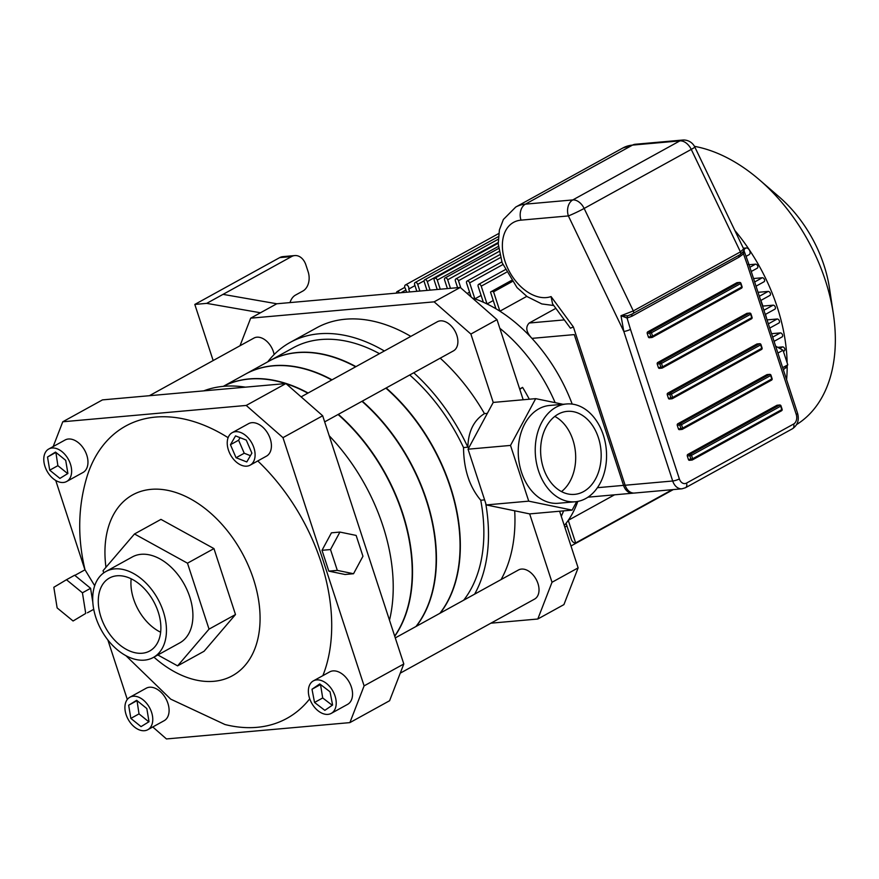 <?xml version="1.0" encoding="UTF-8"?>
<svg xmlns="http://www.w3.org/2000/svg" width="879" height="879" viewBox="0 0 879 879"><rect width="100%" height="100%" fill="white"/><g stroke="black" fill="none" stroke-linecap="round" stroke-linejoin="round"><path stroke-width="1.32" d="M564.285 525.51A136.014 89.361 -118.9 0 0 577.8 501.404M555.847 308.331L529.213 323.022C525.257 327.054 526.169 332.174 531.938 338.371A136.014 89.361 61.1 0 1 572.196 404.087A136.014 89.361 -118.9 0 0 474.715 298.805A136.014 89.361 -118.9 0 0 472.309 298.003A136.014 89.361 61.1 0 1 474.891 298.871L481.11 295.432M529.29 399.22A136.014 89.361 -118.9 0 0 522.587 387.386L519.786 389.342M519.665 389.001L522.587 387.386M633.462 493.097A12.361 8.955 -95.1 0 1 632.792 493.196A12.361 8.955 -95.1 0 1 623.541 485.373L574.262 334.602L531.938 338.371M499.821 328.274A136.014 89.361 61.1 0 1 555.154 402.67M563.582 510.875A136.014 89.361 61.1 0 1 561.285 516.336M566.944 525.95L564.812 527.125M568.252 520.335A136.014 89.361 61.1 0 1 566.076 523.302L571.493 539.882A4.23 2.78 61.1 0 0 575.646 542.936L568.252 520.335L614.531 494.822M512.149 281.599L493.569 291.839A4.824 3.164 61.1 0 0 491.009 291.729A4.824 3.164 61.1 0 0 490.515 292.103L495.954 308.771A136.014 89.361 61.1 0 1 499.898 311.188L526.785 296.366M506.359 272.314L481.231 286.169A2.23 1.461 61.1 0 0 478.626 284.356A2.23 1.461 61.1 0 0 478.176 286.444L483.329 302.222A136.014 89.361 61.1 0 1 487.043 303.958L493.262 300.53M467.156 293.498L469.551 292.169M760.873 300.42A136.014 89.361 61.1 0 1 762.895 306.079L762.598 306.244M765.499 314.352A136.014 89.361 61.1 0 1 766.829 319.198M783.914 351.04A2.23 1.461 -118.9 0 0 784.31 350.919A2.23 1.461 -118.9 0 0 784.661 348.545A2.23 1.461 -118.9 0 0 782.563 346.908L777.739 347.337M781.673 337.053A2.23 1.461 -118.9 0 0 782.068 336.932A2.23 1.461 -118.9 0 0 782.409 334.558A2.23 1.461 -118.9 0 0 780.321 332.91L771.575 333.69M778.519 323.142A2.23 1.461 -118.9 0 0 778.915 323.022A2.23 1.461 -118.9 0 0 779.266 320.648A2.23 1.461 -118.9 0 0 777.168 319L767.059 319.901M774.465 309.309A2.23 1.461 -118.9 0 0 774.86 309.188A2.23 1.461 -118.9 0 0 775.212 306.815A2.23 1.461 -118.9 0 0 773.113 305.178L762.895 306.079M406.614 292.213L405.494 288.784A2.78 1.824 61.1 0 1 405.428 284.961A2.78 1.824 61.1 0 1 407.955 285.895A2.78 1.824 61.1 0 1 408.746 289.037L414.965 285.609M408.746 289.037L409.691 291.938M416.833 291.312L414.646 284.62A2.23 1.461 61.1 0 1 415.097 282.544A2.23 1.461 61.1 0 1 417.701 284.356L419.887 291.037M427.018 290.4L424.238 281.873A2.23 1.461 61.1 0 1 424.689 279.797A2.23 1.461 61.1 0 1 427.293 281.61L430.073 290.125M437.215 289.488L434.226 280.357A2.23 1.461 61.1 0 1 434.676 278.269A2.23 1.461 61.1 0 1 437.281 280.082L440.269 289.224M447.4 288.587L444.62 280.06A2.23 1.461 61.1 0 1 445.071 277.973A2.23 1.461 61.1 0 1 447.675 279.786L450.466 288.312M457.596 287.675L455.41 280.994A2.23 1.461 61.1 0 1 455.871 278.907A2.23 1.461 61.1 0 1 458.475 280.72L460.827 287.949M471.122 296.97L466.606 283.148A2.23 1.461 61.1 0 1 467.057 281.06A2.23 1.461 61.1 0 1 469.661 282.873L474.891 298.871M481.231 286.169L487.043 303.958M396.506 293.114A2.23 1.461 61.1 0 1 397.088 291.619A2.23 1.461 61.1 0 1 399.44 292.85M493.569 291.839L499.898 311.188M786.595 379.651A155.792 102.349 -118.9 0 0 787.177 365.565M787.134 362.84A155.792 102.349 -118.9 0 0 734.822 230.43M746.15 256.305L749.128 254.657A3.714 2.439 -118.9 0 0 749.699 250.702A3.714 2.439 -118.9 0 0 746.205 247.966L743.348 248.219M756.874 268.304A2.23 1.461 -118.9 0 0 757.269 268.183A2.23 1.461 -118.9 0 0 757.61 265.81A2.23 1.461 -118.9 0 0 755.522 264.161L749.029 264.744M763.642 281.895A2.23 1.461 -118.9 0 0 764.038 281.774A2.23 1.461 -118.9 0 0 764.378 279.401A2.23 1.461 -118.9 0 0 762.291 277.753L753.545 278.533M769.51 295.564A2.23 1.461 -118.9 0 0 769.905 295.443A2.23 1.461 -118.9 0 0 770.246 293.07A2.23 1.461 -118.9 0 0 768.158 291.421L758.05 292.322M784.617 368.543L786.09 367.741A3.714 2.439 -118.9 0 0 787.079 365.675M833.336 313.77L829.479 288.191A106.337 69.859 -118.9 0 0 779.102 196.83L759.533 179.92A155.792 102.349 61.1 0 1 833.336 313.77A155.792 102.349 61.1 0 1 796.66 424.513M694.443 146.332A155.792 102.349 61.1 0 1 759.533 179.92M672.237 489.68L575.646 542.936M673.27 489.592L570.976 545.991M355.654 366.796A154.561 101.546 -118.9 0 0 297.003 352.677A154.561 101.546 -118.9 0 0 269.326 360.961L245.702 373.993A154.561 101.546 -118.9 0 0 245.56 374.069M439.885 613.311A154.561 101.546 -118.9 0 0 385.892 388.122M332.042 379.827A154.561 101.546 -118.9 0 0 273.38 365.697A154.561 101.546 -118.9 0 0 245.702 373.993M416.261 626.342A154.561 101.546 -118.9 0 0 362.269 401.143M331.746 379.992A154.561 101.546 -118.9 0 0 273.083 365.862A154.561 101.546 -118.9 0 0 245.406 374.157L223.266 386.364M415.965 626.507A154.561 101.546 -118.9 0 0 361.972 401.307M308.122 393.012A154.561 101.546 -118.9 0 0 249.46 378.882A154.561 101.546 -118.9 0 0 223.332 386.353M394.748 636.275A154.561 101.546 -118.9 0 0 338.349 414.328M240.011 345.744L250.669 318.176L434.127 301.849L470.88 334.053L493.229 402.428L468.046 449.202L486.263 504.931L529.663 513.896L552.012 582.272L537.794 619.014L563.922 604.609L578.129 567.867L559.615 511.226M523.192 399.758L496.998 319.648L460.255 287.444L276.797 303.771L223.024 294.366L291.597 256.558A14.833 10.746 -95.1 0 1 294.795 255.569A14.833 10.746 -95.1 0 1 305.903 264.953L308.155 271.842A14.833 10.746 -95.1 0 1 302.87 291.037L295.52 295.08A14.833 10.746 -95.1 0 0 290.015 302.596M294.795 255.569L282.906 256.624A14.833 10.746 84.9 0 0 279.709 257.613L291.597 256.558M250.669 318.176L260.47 312.77L206.697 303.365L194.808 304.431L279.709 257.613M206.697 303.365L223.024 294.366M194.808 304.431L213.157 360.555M149.386 395.715L253.91 338.085A16.635 10.933 61.1 0 1 274.116 354.556M395.275 637.912L518.5 569.966A16.635 10.933 61.1 0 1 536.102 579.261A16.635 10.933 61.1 0 1 534.564 599.104L400.253 673.16M301.112 396.868L437.368 321.747A16.635 10.933 61.1 0 1 454.97 331.042A16.635 10.933 61.1 0 1 453.432 350.886L324.67 421.876M470.88 334.053L496.998 319.648M552.012 582.272L578.129 567.867M487.351 413.361L484.461 413.613A160.747 105.601 -118.9 0 0 440.214 358.171M410.823 336.393A160.747 105.601 -118.9 0 0 316.627 327.834L290.158 342.425A160.747 105.601 61.1 0 1 384.354 350.985M501.085 579.569A160.747 105.601 -118.9 0 0 514.709 510.809M537.794 619.014L490.878 623.189M434.127 301.849L460.255 287.444M260.47 312.77L276.797 303.771M484.461 413.613C473.836 420.261 468.298 431.446 467.848 447.18L463.53 447.565A154.561 101.546 -118.9 0 0 409.713 374.992M463.705 600.181A154.561 101.546 -118.9 0 0 480.747 500.228C469.463 486.823 463.727 469.265 463.53 447.565M480.747 500.228L484.615 499.887M494.712 506.678L501.92 508.161M485.647 503.052A160.747 105.601 61.1 0 1 474.616 594.16M267.743 361.84A160.747 105.601 61.1 0 1 290.158 342.425M413.745 372.762A160.747 105.601 61.1 0 1 467.848 447.18M379.475 353.666A154.561 101.546 -118.9 0 0 293.147 347.831L269.622 360.808A154.561 101.546 -118.9 0 0 269.479 360.884M440.181 613.146A154.561 101.546 -118.9 0 0 457.223 513.193A154.561 101.546 -118.9 0 0 386.189 387.958M355.962 366.631A154.561 101.546 -118.9 0 0 297.3 352.512A154.561 101.546 -118.9 0 0 269.622 360.808M576.712 501.59L572.13 510.117L528.729 501.151L510.512 445.422L535.696 398.648L562.999 404.285M566.548 403.977L549.562 405.483A49.092 35.545 84.9 0 0 518.5 457.53A49.092 35.545 84.9 0 0 558.264 503.271L575.251 501.766A49.092 35.545 -95.1 0 1 536.586 463.508A49.092 35.545 -95.1 0 1 555.989 407.252A49.092 35.545 -95.1 0 1 566.548 403.977A49.092 35.545 -95.1 0 1 605.213 442.236A49.092 35.545 -95.1 0 1 585.81 498.492A49.092 35.545 -95.1 0 1 575.251 501.766M535.696 398.648L493.229 402.428M510.512 445.422L468.046 449.202M528.729 501.151L486.263 504.931M572.13 510.117L529.663 513.896M561.505 491.592A41.665 30.172 84.9 0 0 575.47 452.465A41.665 30.172 84.9 0 0 554.814 416.415M583.557 491.592A41.665 30.172 -95.1 0 1 574.591 494.372A41.665 30.172 -95.1 0 1 540.838 455.542A41.665 30.172 -95.1 0 1 567.208 411.361A41.665 30.172 -95.1 0 1 600.027 443.84A41.665 30.172 -95.1 0 1 583.557 491.592M131.169 578.789A41.665 27.381 -118.9 0 0 160.637 632.232M142.233 653.24A41.665 27.381 61.1 0 1 103.019 622.475A41.665 27.381 61.1 0 1 109.457 578.019A41.665 27.381 61.1 0 1 153.55 601.291A41.665 27.381 61.1 0 1 149.694 650.998A41.665 27.381 61.1 0 1 142.233 653.24M85.724 613.432L73.078 620.992L57.135 607.916L53.828 587.282L66.474 579.722L82.428 592.809L85.724 613.432L73.078 620.992M66.474 579.722L74.638 575.229L90.592 588.304L92.822 602.302M90.592 588.304L82.428 592.809M228.111 437.687A166.922 109.666 -118.9 0 0 87.471 475.11C78.022 505.436 77.209 536.992 85.021 569.801L94.69 585.744M53.179 446.576L62.772 421.777L102.469 399.89L285.928 383.552L246.219 405.439L282.972 437.654L322.67 415.767L285.928 383.552M55.729 480.461L84.933 569.834M107.853 639.945L127.301 699.453M349.886 722.615L389.595 700.728L403.802 663.986L364.104 685.873L349.886 722.615L166.439 738.942L152.77 726.966M364.104 685.873L282.972 437.654M246.219 405.439L62.772 421.777M125.895 655.657L170.702 699.135L224.98 724.527A166.922 109.666 -118.9 0 0 309.738 698.805M322.879 675.632A166.922 109.666 -118.9 0 0 257.767 460.948M232.21 432.677L248.537 423.678A18.547 12.185 61.1 0 1 268.161 434.039A18.547 12.185 61.1 0 1 266.447 456.157L250.119 465.167A18.547 12.185 61.1 0 1 246.801 466.156A18.547 12.185 61.1 0 1 229.342 452.465A18.547 12.185 61.1 0 1 232.21 432.677A18.547 12.185 61.1 0 1 251.833 443.038A18.547 12.185 61.1 0 1 250.119 465.167M313.342 680.895L329.669 671.897A18.547 12.185 61.1 0 1 349.293 682.258A18.547 12.185 61.1 0 1 347.579 704.376L331.251 713.385A18.547 12.185 61.1 0 1 327.933 714.374A18.547 12.185 61.1 0 1 310.474 700.684A18.547 12.185 61.1 0 1 313.342 680.895A18.547 12.185 61.1 0 1 332.965 691.257A18.547 12.185 61.1 0 1 331.251 713.385M48.752 449.004L65.079 440.005A18.547 12.185 61.1 0 1 84.703 450.367A18.547 12.185 61.1 0 1 82.989 472.495L66.661 481.494A18.547 12.185 61.1 0 1 63.343 482.483A18.547 12.185 61.1 0 1 45.884 468.793A18.547 12.185 61.1 0 1 48.752 449.004A18.547 12.185 61.1 0 1 68.375 459.365A18.547 12.185 61.1 0 1 66.661 481.494M129.883 697.234L146.211 688.224A18.547 12.185 61.1 0 1 165.834 698.585A18.547 12.185 61.1 0 1 164.12 720.714L147.793 729.713A18.547 12.185 61.1 0 1 144.475 730.713A18.547 12.185 61.1 0 1 127.015 717.011A18.547 12.185 61.1 0 1 129.883 697.234A18.547 12.185 61.1 0 1 149.507 707.584A18.547 12.185 61.1 0 1 147.793 729.713M362.95 556.253L353.534 573.734L337.316 570.383L330.504 549.551L339.92 532.07L356.138 535.421L362.95 556.253M337.316 570.383L328.823 571.141L345.04 574.492L353.534 573.734M328.823 571.141L322.011 550.309L330.504 549.551M322.011 550.309L331.427 532.828L339.92 532.07M157.846 654.976L177.602 665.864L204.06 651.273L235.495 614.542L213.949 548.595L160.956 519.379L134.487 533.971L103.052 570.702L103.755 572.855M403.802 663.986L322.67 415.767M49.718 470.177L47.521 457.014L55.509 452.092L65.705 460.332L67.892 473.484L59.904 478.407L49.718 470.177L57.882 465.672L67.694 473.616M55.882 452.388L57.882 465.672M47.521 457.014L55.685 452.509M130.85 718.396L128.653 705.233L136.641 700.31L146.826 708.551L149.023 721.714L141.036 726.625L130.85 718.396L139.014 713.891L148.826 721.835M137.014 700.607L139.014 713.891M128.653 705.233L136.816 700.728M314.539 702.464L312.001 689.246L319.758 683.928L330.054 691.817L332.592 705.035L324.834 710.353L314.539 702.464L322.703 697.959L332.24 705.277M320.516 684.51L322.703 697.959M312.001 689.246L320.165 684.752M236.066 457.739L230.441 444.708L235.539 435.896L246.263 440.104L251.888 453.135L246.79 461.947L236.066 457.739L244.23 453.234L250.416 455.674M240.077 437.676L238.605 440.214L244.23 453.234M230.441 444.708L238.605 440.214M285.631 383.585A154.561 101.546 -118.9 0 0 249.164 379.047A154.561 101.546 -118.9 0 0 223.354 386.353M394.682 636.088A154.561 101.546 -118.9 0 0 338.052 414.492M307.826 393.177A154.561 101.546 -118.9 0 0 286.136 383.749M245.428 387.156A160.747 105.601 -118.9 0 0 223.662 386.32A160.747 105.601 -118.9 0 0 203.664 390.88M389.496 620.222A160.747 105.601 -118.9 0 0 329.207 435.753M177.602 665.864L209.037 629.133L187.48 563.186L134.487 533.971M105.876 571.526L132.344 556.934A49.092 32.248 61.1 0 1 184.282 584.348A49.092 32.248 61.1 0 1 179.745 642.901L153.276 657.492A49.092 32.248 61.1 0 1 144.486 660.129A49.092 32.248 61.1 0 1 98.283 623.892A49.092 32.248 61.1 0 1 105.876 571.526A49.092 32.248 61.1 0 1 157.824 598.94A49.092 32.248 61.1 0 1 153.276 657.492M187.48 563.186L213.949 548.595M209.037 629.133L235.495 614.542M573.394 326.955L570.427 328.175L552.572 303.881L551.067 296.575L573.394 326.955L625.134 485.241A12.361 2.593 161.9 0 1 623.508 485.296M632.188 314.111A2.472 1.626 -118.9 0 0 631.957 316.209L739.063 257.151L743.48 253.866A2.472 1.34 37.7 0 1 743.129 252.35M551.067 296.575A41.665 27.381 -118.9 0 1 506.249 264.766A41.665 27.381 -118.9 0 1 521.005 220.146L568.383 215.926A12.361 0.802 -25.6 0 0 584.15 208.444L691.257 149.397L740.426 251.877A2.472 1.626 61.1 0 1 740.096 254.635C743.953 251.295 745.139 249.383 743.678 248.9L740.426 251.877L633.319 310.924A2.472 1.626 -118.9 0 1 632.99 313.682A2.472 1.626 -118.9 0 1 632.726 313.792L627.881 315.759A2.472 1.703 -91.4 0 0 627.079 318.044L631.957 316.209M630.342 314.968L740.096 254.635A2.472 1.626 61.1 0 1 739.832 254.734M743.711 249.856L748.677 263.667A4.944 1.033 161.9 0 1 747.381 264.898L743.48 253.866L743.942 250.592M627.881 315.759L620.992 315.715L627.079 318.044L630.474 329.35A4.944 1.033 161.9 0 1 623.815 331.449L672.699 481L625.134 485.241A12.361 8.955 -95.1 0 0 634.396 493.053L681.95 488.812A12.361 8.955 84.9 0 1 672.699 481A4.944 1.033 -18.1 0 0 679.357 478.901L630.474 329.35M689.63 460.211A1.242 0.89 -95.1 0 1 688.433 459.519L687.312 456.069A1.242 0.89 -95.1 0 1 687.752 454.465L776.893 405.318A1.242 0.89 -95.1 0 1 777.443 405.274M669.6 398.923A1.242 0.89 -95.1 0 1 668.403 398.231L667.282 394.781A1.242 0.89 -95.1 0 1 667.721 393.177L756.863 344.03A1.242 0.89 -95.1 0 1 757.401 343.986M679.61 429.567A1.242 0.89 -95.1 0 1 678.423 428.875L677.291 425.425A1.242 0.89 -95.1 0 1 677.731 423.821L766.884 374.674A1.242 0.89 -95.1 0 1 767.422 374.63M649.57 337.635A1.242 0.89 -95.1 0 1 648.372 336.943L647.252 333.493A1.242 0.89 -95.1 0 1 647.691 331.888L736.833 282.741A1.242 0.89 -95.1 0 1 737.371 282.697M659.58 368.279A1.242 0.89 -95.1 0 1 658.393 367.587L657.261 364.137A1.242 0.89 -95.1 0 1 657.701 362.533L746.842 313.385A1.242 0.89 -95.1 0 1 747.392 313.342M521.005 220.146A12.361 8.955 -95.1 0 1 525.411 204.148L632.517 145.101A12.361 8.955 -95.1 0 1 635.176 144.277L622.837 148.002A54.037 35.501 61.1 0 1 632.517 145.101L679.896 140.882L572.8 199.929A12.361 8.12 -118.9 0 1 584.15 208.444L633.319 310.924L620.992 315.715L623.815 331.449L568.383 215.926A12.361 8.955 84.9 0 1 572.8 199.929L525.411 204.148A54.037 35.501 -118.9 0 0 515.742 207.048L503.381 219.475L499.393 229.935L498.239 243.901L502.129 262.744L517.039 287.598L527.136 296.619L541.816 303.936L553.77 305.518M691.257 149.397A12.361 0.802 -25.6 0 0 694.806 147.024A12.361 12.361 0 0 0 682.554 140.058A12.361 8.955 84.9 0 0 679.896 140.882A12.361 8.12 61.1 0 1 691.257 149.397M777.904 353.061L783.024 350.249L775.652 346.183M783.42 369.949L787.793 364.84L783.024 350.249M782.673 367.664L787.793 364.84M564.329 319.89L529.213 323.022M623.541 485.373L597.412 487.702M779.761 348.447L782.563 346.908M780.321 332.91L772.685 337.118M768.356 323.857L777.168 319M773.113 305.178L763.906 310.254M400.989 292.718L405.9 290.004M424.107 280.83L417.701 284.356M498.184 242.516L427.293 281.61M498.415 246.384L437.281 280.082M499.107 251.438L447.675 279.786M458.475 280.72L500.492 257.558M502.821 264.59L469.661 282.873M759.346 296.278L768.158 291.421M746.205 247.966L743.832 249.273M754.665 281.961L762.291 277.753M755.522 264.161L749.864 267.282M105.963 567.307A103.272 67.848 61.1 0 1 163.549 489.658A103.272 67.848 61.1 0 1 255.844 587.161A103.272 67.848 61.1 0 1 213.883 681.302A103.272 67.848 61.1 0 1 153.935 657.14M739.063 257.151A2.472 1.626 61.1 0 1 739.261 255.097M747.381 264.898L796.253 414.448A7.417 5.373 -95.1 0 1 793.616 424.041L686.51 483.098A7.417 5.373 -95.1 0 1 679.357 478.901M748.677 263.667L797.561 413.218C799.374 419.876 797.714 425.029 792.605 428.677L685.499 487.724A4.944 3.252 -118.9 0 0 686.51 483.098M792.605 428.677A4.944 3.252 -118.9 0 0 793.616 424.041M797.561 413.218A4.944 1.033 161.9 0 1 796.253 414.448M662.129 368.059A1.242 0.813 -118.9 0 0 662.601 366.829L660.942 367.356A1.242 0.89 84.9 0 0 662.129 368.059M751.71 317.308L751.743 317.682A1.242 0.813 61.1 0 1 751.27 318.912M657.261 364.137L661.48 363.379A1.242 0.813 -118.9 0 0 660.25 362.313A1.242 0.89 84.9 0 0 659.81 363.906L660.942 367.356L658.393 367.587M750.622 314.232L750.952 313.924A1.242 1.242 0 0 0 749.666 313.078A1.242 0.89 84.9 0 0 749.391 313.166A1.242 0.813 61.1 0 1 750.622 314.232L751.743 317.682L662.601 366.829L661.48 363.379L750.622 314.232M750.589 313.858A1.242 0.89 84.9 0 0 749.666 313.078L747.117 313.309M746.842 313.385L749.391 313.166L660.25 362.313L657.701 362.533M652.108 337.415A1.242 0.813 -118.9 0 0 652.592 336.185L650.921 336.712A1.242 0.89 84.9 0 0 652.108 337.415M741.7 286.664L741.733 287.037A1.242 0.813 61.1 0 1 741.261 288.257M647.252 333.493L651.46 332.734A1.242 0.813 -118.9 0 0 650.24 331.669A1.242 0.89 84.9 0 0 649.79 333.262L650.921 336.712L648.372 336.943M740.601 283.587L740.931 283.28A1.242 1.242 0 0 0 739.646 282.434A1.242 0.89 84.9 0 0 739.382 282.522A1.242 0.813 61.1 0 1 740.601 283.587L741.733 287.037L652.592 336.185L651.46 332.734L740.601 283.587M740.568 283.214A1.242 0.89 84.9 0 0 739.646 282.434L737.096 282.664M736.833 282.741L739.382 282.522L650.24 331.669L647.691 331.888M682.159 429.348A1.242 0.813 -118.9 0 0 682.631 428.117L680.972 428.644A1.242 0.89 84.9 0 0 682.159 429.348M771.751 378.596L771.784 378.97A1.242 0.813 61.1 0 1 771.301 380.2M677.291 425.425L681.511 424.667A1.242 0.813 -118.9 0 0 680.28 423.601A1.242 0.89 84.9 0 0 679.841 425.194L680.972 428.644L678.423 428.875M770.652 375.52L770.982 375.212A1.242 1.242 0 0 0 769.696 374.366A1.242 0.89 84.9 0 0 769.433 374.454A1.242 0.813 61.1 0 1 770.652 375.52L771.784 378.97L682.631 428.117L681.511 424.667L770.652 375.52M770.619 375.146A1.242 0.89 84.9 0 0 769.696 374.366L767.147 374.597M766.884 374.674L769.433 374.454L680.28 423.601L677.731 423.821M672.149 398.703A1.242 0.813 -118.9 0 0 672.622 397.473L670.952 398A1.242 0.89 84.9 0 0 672.149 398.703M761.73 347.952L761.763 348.326A1.242 0.813 61.1 0 1 761.291 349.556M667.282 394.781L671.49 394.023A1.242 0.813 -118.9 0 0 670.27 392.957A1.242 0.89 84.9 0 0 669.831 394.55L670.952 398L668.403 398.231M760.632 344.876L760.961 344.568A1.242 1.242 0 0 0 759.676 343.722A1.242 0.89 84.9 0 0 759.412 343.81A1.242 0.813 61.1 0 1 760.632 344.876L761.763 348.326L672.622 397.473L671.49 394.023L760.632 344.876M760.599 344.502A1.242 0.89 84.9 0 0 759.676 343.722L757.127 343.953M756.863 344.03L759.412 343.81L670.27 392.957L667.721 393.177M687.312 456.069L691.52 455.322A1.242 0.813 -118.9 0 0 690.301 454.245A1.242 0.89 84.9 0 0 689.861 455.838L690.982 459.288A1.242 0.89 84.9 0 0 692.18 459.992A1.242 0.813 -118.9 0 0 692.652 458.761L688.433 459.519M776.893 405.318L779.442 405.098A1.242 0.813 61.1 0 1 780.673 406.164L780.991 405.856A1.242 1.242 0 0 0 779.706 405.01A1.242 0.89 84.9 0 0 779.442 405.098L690.301 454.245L687.752 454.465M780.64 405.79A1.242 0.89 84.9 0 0 779.706 405.01L777.157 405.241M781.761 409.24L781.794 409.614A1.242 0.813 61.1 0 1 781.321 410.845M780.673 406.164L781.794 409.614L692.652 458.761L691.52 455.322L780.673 406.164M587.952 497.184L632.792 493.196M765.29 314.473L774.86 309.188M769.74 328.087L778.915 323.022M774.069 341.338L782.068 336.932M783.409 351.424L784.31 350.919M434.676 278.269L498.206 243.241M424.689 279.797L498.195 239.264M445.071 277.973L498.646 248.438M760.72 300.508L769.905 295.443M491.009 291.729L511.358 280.5M415.097 282.544L498.349 236.638M756.039 286.18L764.038 281.774M455.871 278.907L499.766 254.701M405.428 284.961L498.701 233.539M467.057 281.06L501.832 261.887M751.248 271.501L757.269 268.183M478.626 284.356L505.073 269.776M397.088 291.619L404.801 287.367M85.021 569.79L74.847 575.393M93.734 609.312L87.439 612.784M622.837 148.002L515.742 207.048M743.678 248.9L694.806 147.024M685.499 487.724L681.95 488.812M628.485 492.13A12.361 12.361 0 0 0 634.396 493.053M635.176 144.277L682.554 140.058M659.316 368.367L661.865 368.136A1.242 1.242 0 0 0 662.348 367.993L751.49 318.835A1.242 1.242 0 0 0 752.072 317.374L750.952 313.924M649.295 337.723L651.844 337.492A1.242 1.242 0 0 0 652.339 337.349L741.48 288.191A1.242 1.242 0 0 0 742.052 286.73L740.931 283.28M679.346 429.655L681.895 429.424A1.242 1.242 0 0 0 682.379 429.282L771.531 380.135A1.242 1.242 0 0 0 772.103 378.662L770.982 375.212M669.337 399.011L671.875 398.78A1.242 1.242 0 0 0 672.369 398.637L761.511 349.479A1.242 1.242 0 0 0 762.093 348.018L760.961 344.568M689.367 460.299L691.916 460.069A1.242 1.242 0 0 0 692.399 459.926L781.541 410.779A1.242 1.242 0 0 0 782.123 409.306L780.991 405.856"/></g></svg>

